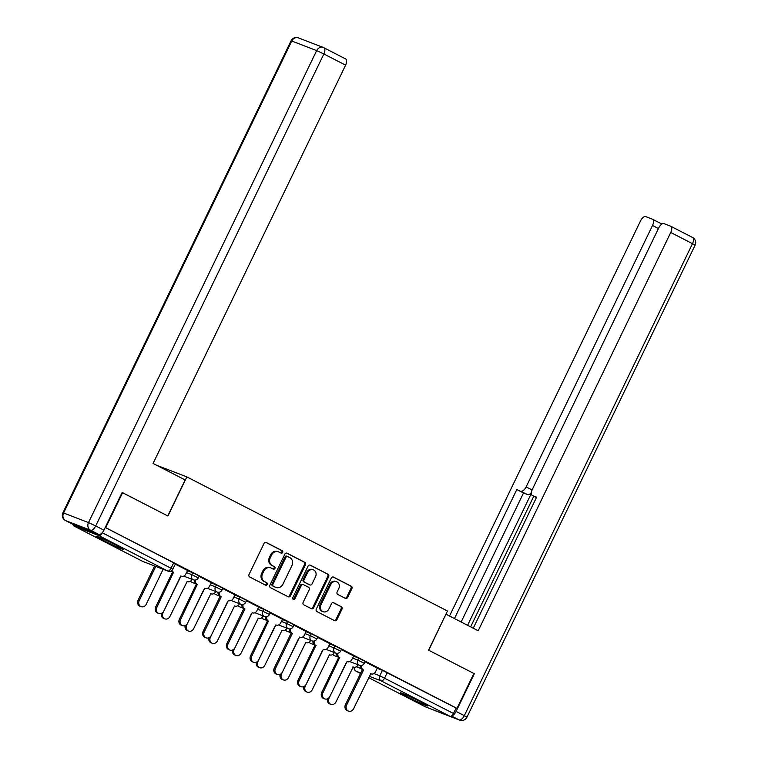 <?xml version="1.0" encoding="UTF-8"?>
<svg xmlns="http://www.w3.org/2000/svg" width="758" height="758" viewBox="0 0 758 758"><rect width="100%" height="100%" fill="white"/><g stroke="black" fill="none" stroke-linecap="round" stroke-linejoin="round"><path stroke-width="1.14" d="M282.668 552.44A1.336 1.175 111.1 0 0 282.213 550.696L266.352 542.529A1.914 1.677 111.1 0 0 264.021 543.486L249.041 574.488A1.914 1.677 111.1 0 0 249.695 576.98L265.556 585.138A1.336 1.175 111.1 0 0 266.721 582.731L264.675 581.67A6.13 5.363 111.1 0 1 262.562 573.702L263.812 571.125A6.13 5.363 111.1 0 1 270.786 567.856A6.13 5.363 111.1 0 1 271.25 568.064L273.297 569.125A1.336 1.175 111.1 0 0 274.472 566.709L272.416 565.658A6.13 5.363 111.1 0 1 270.303 557.689L271.554 555.102A6.13 5.363 111.1 0 1 278.527 551.843A6.13 5.363 111.1 0 1 278.991 552.051L281.047 553.103A1.336 1.175 111.1 0 0 282.668 552.44M280.612 552.885A1.336 1.175 111.1 0 0 281.332 550.355L265.831 542.377M265.12 584.911A1.336 1.175 111.1 0 0 265.84 582.39L264.675 581.67M272.861 568.898A1.336 1.175 111.1 0 0 273.591 566.378L272.416 565.658M116.741 545.523A15.217 0.692 -154.2 0 0 96.181 536.257A15.217 0.692 -154.2 0 0 103.022 540.236A15.217 0.692 -154.2 0 0 123.582 549.503A15.217 0.692 -154.2 0 0 116.741 545.523M420.88 702.041A15.217 0.692 -154.2 0 0 400.319 692.774A15.217 0.692 -154.2 0 0 407.15 696.754A15.217 0.692 -154.2 0 0 427.711 706.02A15.217 0.692 -154.2 0 0 420.88 702.041M345.335 598.346A1.914 1.677 111.1 0 0 347.666 597.389L351.864 588.691A1.914 1.677 111.1 0 0 351.21 586.199L333.596 577.141A1.914 1.677 111.1 0 0 331.265 578.089L316.285 609.091A1.914 1.677 111.1 0 0 316.939 611.583L334.553 620.65A1.914 1.677 111.1 0 0 336.884 619.693L341.962 609.186A1.914 1.677 111.1 0 0 341.299 606.694L333.766 602.818A1.914 1.677 111.1 0 0 331.435 603.775L328.915 608.987A5.126 4.482 111.1 0 1 323.088 611.706A5.126 4.482 111.1 0 1 320.937 604.875L330.801 584.465A5.126 4.482 111.1 0 1 336.637 581.737A5.126 4.482 111.1 0 1 338.788 588.578L337.139 591.979A1.914 1.677 111.1 0 0 337.803 594.471L345.335 598.346M122.123 492.51L167.916 516.018L186.838 476.886L447.476 611.024L428.564 650.146L473.883 673.474L456.998 708.389L105.248 527.426M122.607 492.691L105.722 527.606M305.446 564.805A1.914 1.677 111.1 0 0 304.782 562.313L287.178 553.245A1.914 1.677 111.1 0 0 284.847 554.202L269.857 585.204A1.914 1.677 111.1 0 0 270.521 587.696L288.135 596.754A1.914 1.677 111.1 0 0 290.456 595.807L305.446 564.805L304.564 564.464A1.914 1.677 111.1 0 0 303.911 561.972L286.647 553.094M310.382 565.193L327.996 574.261A1.914 1.677 111.1 0 1 328.659 576.753L313.67 607.745A1.914 1.677 111.1 0 1 311.349 608.702L303.806 604.827A1.914 1.677 111.1 0 1 303.143 602.335L309.226 589.762A1.914 1.677 111.1 0 0 308.563 587.27L303.57 584.702A1.914 1.677 111.1 0 0 301.239 585.65L294.909 598.744A1.336 1.175 111.1 0 1 292.825 597.664L308.061 566.15A1.914 1.677 111.1 0 1 310.382 565.193L310.088 565.08M377.19 668.338L382.43 670.356L379.805 675.795L453.492 713.486A3.904 1.876 117.2 0 1 450.034 716.319L425.134 706.731A3.904 1.876 117.2 0 1 425.049 706.683A3.904 1.876 117.2 0 1 424.963 706.636M156.641 465.289L186.838 476.886M456.998 708.389L456.117 708.048L453.492 713.486M73.119 524.479A3.904 1.876 -62.8 0 0 73.772 525.91A3.904 1.876 -62.8 0 0 73.858 525.948L98.758 535.546A3.904 1.876 -62.8 0 0 102.159 532.817M171.971 570.367A3.904 3.42 111.1 0 0 173.554 572.243L156.811 607.452A4.491 3.932 111.1 0 0 158.697 613.43A4.491 3.932 111.1 0 0 163.813 611.052L181.001 576.071A3.904 3.42 111.1 0 0 181.295 576.203A3.904 3.42 111.1 0 0 185.738 574.128L187.681 570.518L175.287 564.141M195.687 579.974A3.904 3.42 111.1 0 0 197.269 584.446L180.537 619.656A4.491 3.932 111.1 0 0 182.422 625.644A4.491 3.932 111.1 0 0 187.529 623.256L204.726 588.284A3.904 3.42 111.1 0 0 205.02 588.416A3.904 3.42 111.1 0 0 209.464 586.341L211.406 582.722L199.013 576.345M234.961 594.869L222.738 588.559M258.686 607.082L246.464 600.762M266.854 616.595A3.904 3.42 111.1 0 0 268.436 621.067L251.703 656.286A4.491 3.932 111.1 0 0 253.589 662.265A4.491 3.932 111.1 0 0 258.696 659.877L275.893 624.905A3.904 3.42 111.1 0 0 276.187 625.037A3.904 3.42 111.1 0 0 280.631 622.962L282.573 619.352L270.18 612.976M306.128 631.499L293.905 625.179M314.305 641.012A3.904 3.42 111.1 0 0 315.887 645.484L299.145 680.693A4.491 3.932 111.1 0 0 301.03 686.682A4.491 3.932 111.1 0 0 306.147 684.294L323.334 649.322A3.904 3.42 111.1 0 0 323.628 649.454A3.904 3.42 111.1 0 0 328.072 647.379L330.024 643.769L317.63 637.393M338.021 653.225A3.904 3.42 111.1 0 0 339.603 657.698L322.87 692.907A4.491 3.932 111.1 0 0 324.756 698.895A4.491 3.932 111.1 0 0 329.863 696.507L347.06 661.535A3.904 3.42 111.1 0 0 347.353 661.668A3.904 3.42 111.1 0 0 351.797 659.583L353.74 655.973L341.346 649.597M353.465 656.125L358.714 658.143L357.776 660.076L364.333 663.335L365.261 661.412L358.714 658.143M329.749 643.921L334.989 645.939L334.051 647.872L340.607 651.131L341.545 649.199L334.989 645.939M306.024 631.708L311.263 633.726L310.335 635.659L316.882 638.918L317.82 636.995L311.263 633.726M282.298 619.504L287.547 621.522L286.609 623.455L293.166 626.714L294.095 624.781L287.547 621.522M258.582 607.291L263.822 609.309L262.884 611.242L269.441 614.501L270.379 612.578L263.822 609.309M234.857 595.087L240.097 597.105L239.168 599.038L245.715 602.297L246.653 600.364L240.097 597.105M211.131 582.874L216.371 584.892L215.443 586.825L221.999 590.094L222.928 588.161L216.371 584.892M187.416 570.67L192.655 572.688L191.717 574.621L198.274 577.88L199.202 575.947L192.655 572.688M377.294 668.12L365.072 661.81M456.117 708.048L382.43 670.356M105.22 527.464L175.486 563.744L172.852 569.182L102.245 532.722M278.527 551.843L277.655 551.502A6.13 5.363 111.1 0 0 270.672 554.761L271.554 555.102M271.535 565.316A6.13 5.363 111.1 0 1 269.422 557.348L270.672 554.761M270.786 567.856L269.905 567.524A6.13 5.363 111.1 0 0 262.931 570.783L263.812 571.125M263.793 581.339A6.13 5.363 111.1 0 1 261.681 573.361L262.931 570.783M287.775 596.574A1.914 1.677 111.1 0 0 289.584 595.466L304.564 564.464M287.652 556.505A1.336 1.175 111.1 0 0 286.022 557.177L272.871 584.39A1.336 1.175 111.1 0 0 273.325 586.133L275.495 587.242A6.13 5.363 111.1 0 0 275.959 587.45A6.13 5.363 111.1 0 0 282.933 584.191L291.925 565.591A6.13 5.363 111.1 0 0 289.812 557.623L287.652 556.505M287.443 556.429L286.77 556.164A1.336 1.175 111.1 0 0 285.141 556.836L286.022 557.177M275.959 587.45L275.078 587.109A6.13 5.363 111.1 0 1 274.614 586.9L272.454 585.792A1.336 1.175 111.1 0 1 271.989 584.048L285.141 556.836M309.861 565.042L327.996 574.261M310.988 608.522A1.914 1.677 111.1 0 0 312.789 607.414L327.778 576.412A1.914 1.677 111.1 0 0 327.115 573.92M302.688 584.361A1.914 1.677 111.1 0 0 300.358 585.309L294.028 598.403L294.909 598.744M292.986 599.18A1.336 1.175 111.1 0 0 294.028 598.403M315.536 576.715A5.126 4.482 111.1 0 0 313.376 569.883A5.126 4.482 111.1 0 0 307.549 572.603L304.072 579.794A1.914 1.677 111.1 0 0 304.735 582.286L309.728 584.863A1.914 1.677 111.1 0 0 312.059 583.906L315.536 576.715M313.376 569.883L312.504 569.542A5.126 4.482 111.1 0 0 306.668 572.271L307.549 572.603M309.141 584.636A1.914 1.677 111.1 0 1 308.847 584.522L303.854 581.945A1.914 1.677 111.1 0 1 303.191 579.453L306.668 572.271M336.637 581.737L335.756 581.405A5.126 4.482 111.1 0 0 329.919 584.124L330.801 584.465M323.088 611.706L322.207 611.365A5.126 4.482 111.1 0 1 320.056 604.533L329.919 584.124M334.202 620.461A1.914 1.677 111.1 0 0 336.002 619.352L341.081 608.854A1.914 1.677 111.1 0 0 340.418 606.362L333.236 602.667M344.985 598.166A1.914 1.677 111.1 0 0 346.785 597.048L350.992 588.36A1.914 1.677 111.1 0 0 350.329 585.868L333.075 576.98M155.769 566.434L139.216 600.668A4.491 3.932 111.1 0 0 141.102 606.656A4.491 3.932 111.1 0 0 146.218 604.268L163.131 569.267M141.102 606.656L139.955 606.22A4.491 3.932 -68.9 0 1 138.079 600.232L154.623 565.999M173.781 572.356L172.407 571.797A3.904 3.42 -68.9 0 1 171.308 570.85M158.697 613.43L157.56 612.995A4.491 3.932 -68.9 0 1 155.674 607.006L172.635 571.911M179.892 577.776L162.942 612.881A4.491 3.932 111.1 0 0 164.827 618.86A4.491 3.932 111.1 0 0 169.934 616.481L187.131 581.5A3.904 3.42 111.1 0 0 187.425 581.632A3.904 3.42 111.1 0 0 191.869 579.557L191.992 579.302M164.827 618.86L163.681 618.424A4.491 3.932 -68.9 0 1 161.454 613.355M203.618 589.989L186.667 625.085A4.491 3.932 111.1 0 0 188.553 631.073A4.491 3.932 111.1 0 0 193.66 628.685L210.847 593.713A3.904 3.42 111.1 0 0 211.141 593.846A3.904 3.42 111.1 0 0 215.585 591.771L215.717 591.505M188.553 631.073L187.406 630.628A4.491 3.932 -68.9 0 1 185.179 625.558M185.16 479.966L153.069 463.451L345.61 65.16L323.865 53.97L95.698 525.957L103.912 530.183L122.152 492.463L167.764 515.933L185.16 479.966M73.829 524.839L98.73 534.428L90.515 530.202L65.614 520.613L73.829 524.839A5.856 2.814 117.2 0 1 73.697 524.773A5.856 2.814 117.2 0 1 73.573 524.707M324.036 47.82L345.515 58.878A5.856 2.814 117.2 0 1 345.648 58.944A5.856 2.814 117.2 0 1 345.61 65.16M103.912 530.183A5.856 2.814 117.2 0 1 98.73 534.428M451.806 715.741A5.856 2.814 -62.8 0 0 456.098 711.43L474.337 673.71L428.715 650.231L445.941 614.198M446.102 614.255L478.194 630.77L670.735 232.479A5.856 2.814 -62.8 0 0 670.773 226.254A5.856 2.814 -62.8 0 0 670.64 226.197L663.951 223.619A5.856 2.814 -62.8 0 0 658.768 227.864L532.381 489.308A5.856 2.814 -62.8 0 0 532.343 495.524A5.856 2.814 -62.8 0 0 532.476 495.58L536.408 497.608M473.257 628.23L536.617 497.182L532.476 495.58M658.456 228.518L652.524 225.458A5.856 2.814 -62.8 0 0 652.562 219.242A5.856 2.814 -62.8 0 0 652.43 219.185L645.74 216.608A5.856 2.814 -62.8 0 0 640.557 220.853L449.522 616.017M531.386 492.615A5.856 2.814 117.2 0 1 527.644 494.586L516.814 489.554L454.459 618.556M520.954 491.146A5.856 2.814 -62.8 0 0 526.137 486.901L532.088 489.962M652.524 225.458L526.137 486.901M474.337 673.71L473.854 673.521M531.358 493.382L467.582 625.312M533.765 496.253L470.623 626.875M527.644 494.586L523.513 492.994L461.148 621.996M523.513 492.994L516.814 489.554M197.497 584.56L196.132 584.011A3.904 3.42 -68.9 0 1 194.418 580.069M182.422 625.644L181.276 625.198A4.491 3.932 -68.9 0 1 179.39 619.22L196.36 584.124M219.413 592.178A3.904 3.42 111.1 0 0 220.995 596.66L219.848 596.214A3.904 3.42 -68.9 0 1 218.133 592.273M221.222 596.773L204.262 631.869A4.491 3.932 111.1 0 0 206.148 637.848L205.001 637.412A4.491 3.932 -68.9 0 1 203.116 631.423L220.076 596.328M206.148 637.848A4.491 3.932 111.1 0 0 211.255 635.46L228.442 600.488A3.904 3.42 111.1 0 0 228.736 600.62A3.904 3.42 111.1 0 0 233.18 598.545L234.971 594.85M227.334 602.193L210.383 637.298A4.491 3.932 111.1 0 0 212.268 643.277A4.491 3.932 111.1 0 0 217.385 640.898L234.573 605.917A3.904 3.42 111.1 0 0 234.866 606.049A3.904 3.42 111.1 0 0 239.31 603.974L239.433 603.719M212.268 643.277L211.122 642.841A4.491 3.932 -68.9 0 1 208.905 637.772M251.069 614.406L234.108 649.502A4.491 3.932 111.1 0 0 235.994 655.49A4.491 3.932 111.1 0 0 241.101 653.102L258.298 618.13A3.904 3.42 111.1 0 0 258.592 618.263A3.904 3.42 111.1 0 0 263.035 616.188L263.159 615.922M235.994 655.49L234.847 655.045A4.491 3.932 -68.9 0 1 232.621 649.976M274.784 626.61L257.834 661.715A4.491 3.932 111.1 0 0 259.719 667.694A4.491 3.932 111.1 0 0 264.826 665.306L282.014 630.334A3.904 3.42 111.1 0 0 282.308 630.466A3.904 3.42 111.1 0 0 286.751 628.391L286.884 628.126M259.719 667.694L258.573 667.258A4.491 3.932 -68.9 0 1 256.346 662.189M243.138 604.391A3.904 3.42 111.1 0 0 244.72 608.864L243.574 608.428A3.904 3.42 -68.9 0 1 241.859 604.486M244.948 608.977L227.978 644.073A4.491 3.932 111.1 0 0 229.863 650.061L228.727 649.615A4.491 3.932 -68.9 0 1 226.841 643.637L243.801 608.541M229.863 650.061A4.491 3.932 111.1 0 0 234.98 647.673L252.168 612.701A3.904 3.42 111.1 0 0 252.461 612.834A3.904 3.42 111.1 0 0 256.905 610.759L258.696 607.063M268.664 621.19L267.299 620.631A3.904 3.42 -68.9 0 1 265.584 616.69M253.589 662.265L252.442 661.829A4.491 3.932 -68.9 0 1 250.557 655.841L267.527 620.745M290.579 628.808A3.904 3.42 111.1 0 0 292.162 633.281L291.015 632.835A3.904 3.42 -68.9 0 1 289.3 628.903M292.389 633.394L275.429 668.49A4.491 3.932 111.1 0 0 277.314 674.478L276.168 674.033A4.491 3.932 -68.9 0 1 274.282 668.044L291.243 632.958M277.314 674.478A4.491 3.932 111.1 0 0 282.421 672.09L299.618 637.118A3.904 3.42 111.1 0 0 299.912 637.251A3.904 3.42 111.1 0 0 304.356 635.176L306.137 631.48M298.5 638.823L281.55 673.919A4.491 3.932 111.1 0 0 283.435 679.907A4.491 3.932 111.1 0 0 288.552 677.519L305.739 642.547A3.904 3.42 111.1 0 0 306.033 642.68A3.904 3.42 111.1 0 0 310.477 640.605L310.6 640.339M283.435 679.907L282.298 679.462A4.491 3.932 -68.9 0 1 280.072 674.393M316.114 645.608L314.741 645.049A3.904 3.42 -68.9 0 1 313.026 641.107M301.03 686.682L299.893 686.246A4.491 3.932 -68.9 0 1 298.008 680.258L314.968 645.162M322.226 651.027L305.275 686.132A4.491 3.932 111.1 0 0 307.161 692.111A4.491 3.932 111.1 0 0 312.268 689.723L329.465 654.751A3.904 3.42 111.1 0 0 329.758 654.884A3.904 3.42 111.1 0 0 334.202 652.809L334.325 652.543M307.161 692.111L306.014 691.675A4.491 3.932 -68.9 0 1 303.797 686.606M339.84 657.811L338.466 657.252A3.904 3.42 -68.9 0 1 336.751 653.32M324.756 698.895L323.609 698.45A4.491 3.932 -68.9 0 1 321.724 692.461L338.693 657.375M345.961 663.241L329 698.336A4.491 3.932 111.1 0 0 330.886 704.324A4.491 3.932 111.1 0 0 335.993 701.936L353.19 666.964A3.904 3.42 111.1 0 0 353.484 667.097A3.904 3.42 111.1 0 0 357.928 665.022L358.051 664.757M330.886 704.324L329.739 703.879A4.491 3.932 -68.9 0 1 327.513 698.81M361.746 665.429A3.904 3.42 111.1 0 0 363.328 669.901L362.182 669.466A3.904 3.42 -68.9 0 1 360.467 665.524M363.556 670.025L346.596 705.111A4.491 3.932 111.1 0 0 348.481 711.099L347.335 710.663A4.491 3.932 -68.9 0 1 345.449 704.675L362.419 669.579M348.481 711.099A4.491 3.932 111.1 0 0 353.588 708.711L370.785 673.739A3.904 3.42 111.1 0 0 371.079 673.871A3.904 3.42 111.1 0 0 375.523 671.796L377.304 668.101M281.332 550.355L282.213 550.696M265.84 582.39L266.721 582.731M273.591 566.378L274.472 566.709M356.374 666.765L361.159 668.613M373.969 673.549L379.805 675.795A3.904 3.42 -68.9 0 0 381.151 680.864L369.26 676.288M360.761 673.009L356.251 671.275L360.533 673.483L356.165 671.237A3.904 1.876 117.2 0 1 356.004 671.133M425.049 706.683L368.606 677.643L425.134 706.731M450.034 716.319L381.151 680.864A3.904 1.876 -62.8 0 0 384.6 678.04L387.234 672.602M73.858 525.948L142.75 561.403L167.641 570.992L98.758 535.546M352.536 658.058L357.776 660.076A3.904 3.42 -68.9 0 0 359.121 665.154A3.904 3.42 -68.9 0 0 359.415 665.278A3.904 3.904 0 0 0 364.333 663.335M328.811 645.844L334.051 647.872A3.904 3.42 -68.9 0 0 335.396 652.941A3.904 3.42 -68.9 0 0 335.69 653.074A3.904 3.904 0 0 0 340.607 651.131M305.095 633.641L310.335 635.659A3.904 3.42 -68.9 0 0 311.68 640.737A3.904 3.42 -68.9 0 0 311.974 640.861A3.904 3.904 0 0 0 316.882 638.918M281.37 621.427L286.609 623.455A3.904 3.42 -68.9 0 0 287.955 628.524A3.904 3.42 -68.9 0 0 288.248 628.657A3.904 3.904 0 0 0 293.166 626.714M257.644 609.224L262.884 611.242A3.904 3.42 -68.9 0 0 264.229 616.32A3.904 3.42 -68.9 0 0 264.523 616.453A3.904 3.904 0 0 0 269.441 614.501M233.928 597.02L239.168 599.038A3.904 3.42 -68.9 0 0 240.513 604.107A3.904 3.42 -68.9 0 0 240.807 604.24A3.904 3.904 0 0 0 245.715 602.297M210.203 584.806L215.443 586.825A3.904 3.42 -68.9 0 0 216.788 591.903A3.904 3.42 -68.9 0 0 217.082 592.036A3.904 3.904 0 0 0 221.999 590.094M186.477 572.603L191.717 574.621A3.904 3.42 -68.9 0 0 193.063 579.69A3.904 3.42 -68.9 0 0 193.356 579.823A3.904 3.904 0 0 0 198.274 577.88M195.886 583.868L192.181 582.438A3.904 3.42 -68.9 0 1 191.888 582.305A3.904 3.42 111.1 0 1 190.618 581.092M219.612 596.072L215.907 594.651A3.904 3.42 -68.9 0 1 215.613 594.518A3.904 3.42 111.1 0 1 214.343 593.306M243.327 608.286L239.632 606.855A3.904 3.42 -68.9 0 1 239.339 606.722A3.904 3.42 111.1 0 1 238.069 605.509M267.053 620.489L263.348 619.068A3.904 3.42 -68.9 0 1 263.054 618.935A3.904 3.42 111.1 0 1 261.785 617.723M290.778 632.703L287.074 631.272A3.904 3.42 -68.9 0 1 286.78 631.139A3.904 3.42 111.1 0 1 285.51 629.926M314.494 644.906L310.799 643.485A3.904 3.42 -68.9 0 1 310.505 643.352A3.904 3.42 111.1 0 1 309.236 642.14M338.22 657.12L334.515 655.689A3.904 3.42 -68.9 0 1 334.221 655.556A3.904 3.42 111.1 0 1 332.951 654.344M173.734 562.72L171.1 568.159A3.904 1.876 -62.8 0 1 167.641 570.992A3.904 3.42 111.1 0 0 167.935 571.125A3.904 3.904 0 0 0 172.852 569.182M354.081 667.258A3.904 3.904 0 0 0 356.165 671.237A3.904 1.876 117.2 0 0 356.251 671.275A3.904 3.42 -68.9 0 1 354.545 667.296M73.772 525.91L142.656 561.365A3.904 3.904 0 0 0 143.044 561.536A3.904 3.42 111.1 0 1 142.75 561.403A3.904 1.876 117.2 0 1 142.656 561.365A3.904 1.876 117.2 0 1 142.57 561.308M269.422 557.348L270.303 557.689M261.681 573.361L262.562 573.702M289.584 595.466L290.456 595.807M303.911 561.972L304.782 562.313M271.989 584.048L272.871 584.39M272.454 585.792L273.325 586.133M274.614 586.9L275.495 587.242M327.778 576.412L328.659 576.753M312.789 607.414L313.67 607.745M300.358 585.309L301.239 585.65M303.191 579.453L304.072 579.794M303.854 581.945L304.735 582.286M308.847 584.522L309.728 584.863M320.056 604.533L320.937 604.875M340.418 606.362L341.299 606.694M341.081 608.854L341.962 609.186M336.002 619.352L336.884 619.693M350.329 585.868L351.21 586.199M350.992 588.36L351.864 588.691M346.785 597.048L347.666 597.389M138.079 600.232L139.216 600.668M173.554 572.243L172.407 571.797M156.811 607.452L155.674 607.006M298.434 37.9A5.856 5.856 0 0 0 291.063 40.818L291.764 41.017L63.596 512.995L88.497 522.594L316.664 50.606L291.764 41.017A5.856 5.126 -68.9 0 1 298.434 37.9L323.334 47.489A5.856 5.126 111.1 0 0 316.664 50.606L323.865 53.97A5.856 2.814 -62.8 0 0 323.903 47.754A5.856 2.814 -62.8 0 0 323.77 47.688A5.856 5.126 111.1 0 0 323.334 47.489A5.856 5.856 0 0 1 323.903 47.754L345.648 58.944M65.254 520.405A5.856 2.814 -62.8 0 0 65.482 520.547A5.856 2.814 -62.8 0 0 65.614 520.613A5.856 5.126 111.1 0 1 63.596 512.995L62.895 512.796A5.856 5.856 0 0 0 65.482 520.547L73.697 524.773M95.698 525.957L88.497 522.594A5.856 5.126 -68.9 0 0 90.515 530.202A5.856 2.814 -62.8 0 0 95.698 525.957M433.604 709.99L459.13 719.901L451.503 715.978M652.685 219.318L661.886 224.046L652.562 219.242M670.896 226.329L692.386 237.387A5.856 2.814 117.2 0 1 692.518 237.453A5.856 2.814 117.2 0 1 692.48 243.669L670.735 232.479M456.098 711.43L464.313 715.656L692.48 243.669L695.105 245.204A5.856 5.856 0 0 0 692.518 237.453L670.773 226.254M464.313 715.656A5.856 2.814 117.2 0 1 459.13 719.901A5.856 5.126 -68.9 0 0 459.566 720.1A5.856 5.856 0 0 0 466.937 717.182L464.313 715.656M433.538 709.962L434.097 710.246A5.856 5.856 0 0 0 434.666 710.511A5.856 5.126 111.1 0 1 434.23 710.312A5.856 2.814 117.2 0 1 434.097 710.246A5.856 2.814 117.2 0 1 433.964 710.18M197.269 584.446L196.132 584.011M180.537 619.656L179.39 619.22M220.995 596.66L219.848 596.214M204.262 631.869L203.116 631.423M244.72 608.864L243.574 608.428M227.978 644.073L226.841 643.637M268.436 621.067L267.299 620.631M251.703 656.286L250.557 655.841M292.162 633.281L291.015 632.835M275.429 668.49L274.282 668.044M315.887 645.484L314.741 645.049M299.145 680.693L298.008 680.258M339.603 657.698L338.466 657.252M322.87 692.907L321.724 692.461M363.328 669.901L362.182 669.466M346.596 705.111L345.449 704.675M193.356 579.823L183.73 576.118M172.161 571.655L170.758 571.115M217.082 592.036L207.455 588.322M190.495 581.187A3.904 3.904 0 0 0 192.181 582.438M240.807 604.24L231.181 600.535M214.22 593.391A3.904 3.904 0 0 0 215.907 594.651M264.523 616.453L254.906 612.739M237.946 605.604A3.904 3.904 0 0 0 239.632 606.855M288.248 628.657L278.622 624.952M261.662 617.808A3.904 3.904 0 0 0 263.348 619.068M311.974 640.861L302.347 637.156M285.387 630.021A3.904 3.904 0 0 0 287.074 631.272M335.69 653.074L326.073 649.369M309.112 642.225A3.904 3.904 0 0 0 310.799 643.485M359.415 665.278L349.789 661.573M332.838 654.438A3.904 3.904 0 0 0 334.515 655.689M143.044 561.536L167.935 571.125M286.666 556.126L287.547 556.457M302.537 584.295L303.418 584.636M308.999 584.589L309.87 584.92M181.295 576.203L180.755 575.995M210.601 593.637L211.141 593.846M291.063 40.818L62.895 512.796M695.105 245.204L466.937 717.182M459.566 720.1L434.666 710.511M536.399 497.608L532.343 495.524M228.736 600.62L228.196 600.412M281.768 630.258L282.308 630.466M299.912 637.251L299.363 637.042M305.493 642.471L306.033 642.68M352.934 666.888L353.484 667.097M371.079 673.871L370.529 673.663"/></g></svg>
